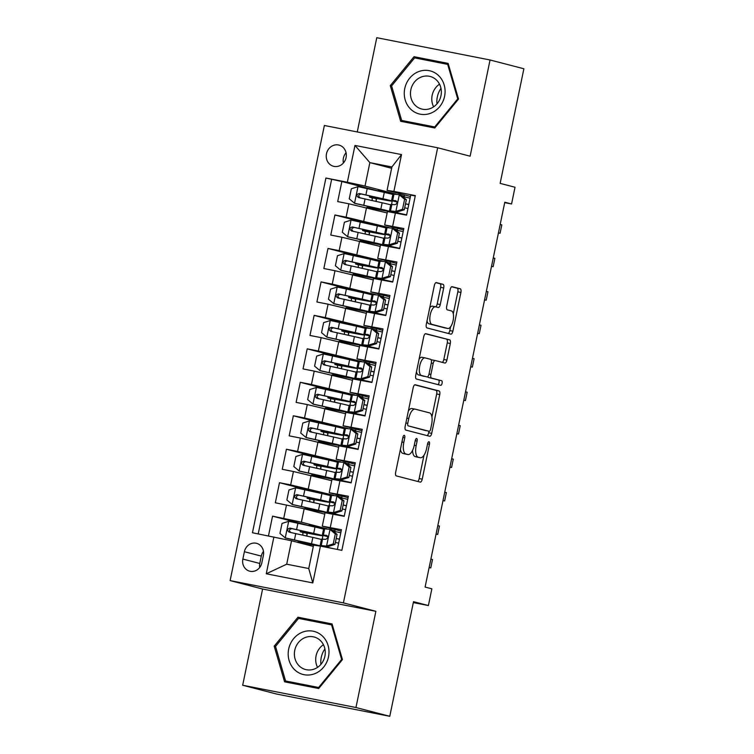 <?xml version="1.0" encoding="UTF-8"?>
<svg xmlns="http://www.w3.org/2000/svg" width="754" height="754" viewBox="0 0 754 754"><rect width="100%" height="100%" fill="white"/><g stroke="black" fill="none" stroke-linecap="round" stroke-linejoin="round"><path stroke-width="1.13" d="M404.295 435.312A2.347 0.961 101.1 0 0 404.276 435.312A2.347 0.961 101.1 0 0 402.89 437.377L395.661 472.277A3.355 1.367 101.1 0 0 396.312 475.906L420.223 482.108A3.355 1.367 101.1 0 0 420.251 482.117A3.355 1.367 101.1 0 0 422.231 479.167L429.45 444.266A2.347 0.961 101.1 0 0 428.998 441.731A2.347 0.961 101.1 0 0 428.979 441.721A2.347 0.961 101.1 0 0 427.593 443.786L426.66 448.3A10.735 4.383 101.1 0 1 420.336 457.735A10.735 4.383 101.1 0 1 420.232 457.706L418.244 457.197A10.735 4.383 101.1 0 1 416.17 445.576L417.103 441.062A2.347 0.961 101.1 0 0 416.651 438.517A2.347 0.961 101.1 0 0 416.623 438.517A2.347 0.961 101.1 0 0 415.247 440.581L414.304 445.096A10.735 4.383 101.1 0 1 407.989 454.53A10.735 4.383 101.1 0 1 407.886 454.502L405.888 453.983A10.735 4.383 101.1 0 1 403.814 442.372L404.757 437.857A2.347 0.961 101.1 0 0 404.295 435.312M326.482 153.759A10.942 9.981 -75.4 0 0 333.532 166.276A10.942 9.981 -75.4 0 0 346.077 157.614A10.942 9.981 -75.4 0 0 339.027 145.098A10.942 9.981 -75.4 0 0 326.482 153.759M346.067 152.76A10.942 9.981 -75.4 0 0 343.4 158.151A10.942 9.981 -75.4 0 0 343.409 162.996M443.701 287.962A3.355 1.367 101.1 0 0 443.05 284.333L436.349 282.599A3.355 1.367 101.1 0 0 436.312 282.59A3.355 1.367 101.1 0 0 434.332 285.54L426.312 324.295A3.355 1.367 101.1 0 0 426.962 327.924L450.864 334.135A3.355 1.367 101.1 0 0 450.892 334.135A3.355 1.367 101.1 0 0 452.871 331.195L460.901 292.429A3.355 1.367 101.1 0 0 460.251 288.801L452.146 286.699A3.355 1.367 101.1 0 0 452.117 286.69A3.355 1.367 101.1 0 0 450.138 289.64L446.707 306.228A3.355 1.367 101.1 0 0 447.358 309.856L451.373 310.902A8.973 3.666 101.1 0 1 453.126 320.497A8.973 3.666 101.1 0 1 447.819 328.49A8.973 3.666 101.1 0 1 447.735 328.471L431.995 324.39A8.973 3.666 101.1 0 1 430.242 314.786A8.973 3.666 101.1 0 1 435.548 306.793A8.973 3.666 101.1 0 1 435.633 306.812L438.253 307.491A3.355 1.367 101.1 0 0 438.291 307.5A3.355 1.367 101.1 0 0 440.261 304.55L443.701 287.962L440.638 287.368A3.355 1.367 101.1 0 0 439.987 283.73L435.869 282.665M355.954 707.516L375.878 611.306L262.599 589.025L242.675 685.235L355.954 707.516L389.78 716.3L413.512 601.683L428.395 605.547L431.863 588.817L425.096 587.064L504.794 202.223L511.561 203.976L515.02 187.246L500.138 183.382L523.879 68.765L490.053 59.981L376.774 37.7L357.255 131.95M375.878 611.306L343.409 602.88L437.659 147.765L470.128 156.191L490.053 59.981M415.19 384.747A3.355 1.367 101.1 0 0 415.162 384.747A3.355 1.367 101.1 0 0 413.183 387.688L405.152 426.453A3.355 1.367 101.1 0 0 405.803 430.082L429.705 436.283A3.355 1.367 101.1 0 0 429.742 436.293A3.355 1.367 101.1 0 0 431.712 433.343L439.742 394.587A3.355 1.367 101.1 0 0 439.092 390.958L415.124 384.738M415.737 375.369L423.757 336.614A3.355 1.367 101.1 0 1 425.737 333.664A3.355 1.367 101.1 0 1 425.765 333.673L449.676 339.875A3.355 1.367 101.1 0 1 450.317 343.513L446.886 360.101A3.355 1.367 101.1 0 1 444.907 363.042A3.355 1.367 101.1 0 1 444.879 363.042L435.181 360.516A3.355 1.367 101.1 0 0 435.152 360.516A3.355 1.367 101.1 0 0 433.173 363.456L430.892 374.465A3.355 1.367 101.1 0 0 431.542 378.093L441.637 380.713A2.347 0.961 101.1 0 1 442.098 383.23A2.347 0.961 101.1 0 1 440.704 385.322A2.347 0.961 101.1 0 1 440.685 385.313L416.378 379.008A3.355 1.367 101.1 0 1 415.737 375.369M389.78 716.3L276.501 694.019L242.675 685.235M378.235 190.96L341.854 181.516L337.698 201.601L348.876 203.797L346.105 217.18L389.121 227.576M371.307 224.428L334.927 214.984L330.77 235.06L341.948 237.256L339.168 250.648L382.193 261.044M364.38 257.887L327.999 248.443L323.843 268.528L335.012 270.724L332.241 284.107L375.266 294.503M357.443 291.355L321.063 281.911L316.906 301.986L328.084 304.192L325.313 317.575L368.329 327.971M350.516 324.823L314.135 315.379L309.979 335.455L321.157 337.651L318.386 351.034L361.402 361.439M343.588 358.282L307.208 348.838L303.051 368.923L314.22 371.119L311.449 384.502L354.474 394.898M336.652 391.75L300.281 382.306L296.115 402.382L307.293 404.578L304.522 417.97L347.537 428.366M329.724 425.209L293.344 415.765L289.187 435.85L300.365 438.046L297.594 451.429L340.61 461.825M322.797 458.677L286.416 449.233L282.26 469.308L293.438 471.514L290.658 484.897L333.683 495.293M315.869 492.145L279.489 482.701L275.333 502.777L304.164 508.79L324.776 514.143M337.358 549.449L341.439 529.713L322.288 526.151L341.157 531.108M322.288 526.151L325.068 512.758L344.22 516.33L348.376 496.245L329.225 492.682L348.084 497.649M329.225 492.682L331.996 479.299L351.147 482.862L355.304 462.786L336.152 459.214L355.011 464.181M336.152 459.214L338.923 445.831L358.075 449.393L362.231 429.318L343.079 425.756L361.948 430.713M343.079 425.756L345.85 412.363L365.002 415.935L369.168 395.85L350.016 392.287L368.876 397.254M350.016 392.287L352.787 378.904L371.939 382.466L376.095 362.391L356.944 358.829L375.803 363.786M356.944 358.829L359.715 345.436L378.866 349.008L383.023 328.923L363.871 325.36L382.73 330.327M363.871 325.36L366.642 311.977L385.794 315.54L389.95 295.464L370.798 291.892L389.667 296.859M370.798 291.892L373.579 278.509L392.73 282.071L396.887 261.996L377.735 258.433L396.595 263.391M377.735 258.433L380.506 245.05L399.658 248.613L403.814 228.537L384.663 224.965L403.522 229.932M394.38 228.943L397.32 229.706L394.417 228.971M397.584 228.387L397.32 229.706M348.876 203.797L387.151 212.958M387.452 262.411L390.383 263.174L387.49 262.439M390.657 261.855L390.383 263.174M341.948 237.256L380.223 246.426M380.525 295.87L383.456 296.633L380.553 295.898M383.729 295.323L383.456 296.633M335.012 270.724L373.287 279.894M373.598 329.338L376.529 330.101L373.626 329.366M376.802 328.782L376.529 330.101M328.084 304.192L366.359 313.353M366.661 362.806L369.592 363.56L366.698 362.834M369.865 362.25L369.592 363.56M321.157 337.651L359.432 346.821M359.733 396.265L362.665 397.028L359.771 396.293M362.938 395.709L362.665 397.028M314.22 371.119L352.495 380.28M352.806 429.733L355.737 430.496L352.834 429.761M356.011 429.177L355.737 430.496M307.293 404.578L345.568 413.748M345.869 463.192L348.81 463.955L345.907 463.22M349.074 462.645L348.81 463.955M300.365 438.046L338.64 447.207M338.942 496.66L341.873 497.423L338.98 496.688M342.146 496.104L341.873 497.423M293.438 471.514L331.703 480.675M261.845 562.804L263.372 555.444A10.594 9.67 -75.4 0 0 256.548 543.323A10.594 9.67 -75.4 0 0 244.39 551.711L242.863 559.072A10.594 9.67 -75.4 0 0 249.697 571.193A10.594 9.67 -75.4 0 0 261.845 562.804M343.409 602.88L230.121 580.599L324.371 125.484L437.659 147.765M341.854 181.516L325.916 178.029L252.458 532.748L291.553 540.778L313.325 546.433M325.916 178.029L347.349 182.242L354.974 145.428L401.514 154.579L393.89 191.393L415.322 195.606L341.864 550.335L320.431 546.113L312.806 582.927L266.266 573.775L273.891 536.961M308.933 525.604L272.552 516.16L301.393 522.173L326.755 528.761M332.014 530.128L334.946 530.882L332.043 530.156M335.219 529.572L334.946 530.882M415.247 195.955L410.742 195.069L406.585 215.144L387.433 211.582L384.663 224.965M279.489 482.701L290.658 484.897M286.416 449.233L297.594 451.429M293.344 415.765L304.522 417.97M300.281 382.306L311.449 384.502M307.208 348.838L318.386 351.034M314.135 315.379L325.313 317.575M321.063 281.911L332.241 284.107M327.999 248.443L339.168 250.648M334.927 214.984L346.105 217.18M331.6 179.499L258.217 533.879M272.552 516.16L268.471 535.896M391.628 168.283L369.856 162.628L365.011 186.059L396.048 194.117M401.317 195.484L404.248 196.238L401.345 195.512M404.521 194.928L404.248 196.238M291.553 540.778L286.699 564.199L308.744 568.535L313.589 545.114L320.431 546.113M262.599 589.025L230.121 580.599M504.709 202.628L511.561 203.976M413.324 602.587L428.395 605.547M410.459 196.464L387.056 190.394L391.901 166.964L369.856 162.628L354.974 145.428M396.896 230.206L397.009 229.65M389.959 263.674L390.082 263.108M383.032 297.133L383.145 296.576M376.105 330.601L376.218 330.035M369.177 364.069L369.29 363.503M362.24 397.528L362.363 396.972M355.313 430.996L355.426 430.43M348.386 464.455L348.499 463.899M341.449 497.923L341.571 497.357M334.522 531.391L334.635 530.825M403.824 196.747L403.937 196.181M324.418 528.554L309.027 525.152L308.923 525.67M305.068 544.284L305.229 543.483M306.774 536.047L307.378 533.116M322.269 538.921L322.91 535.83M326.52 528.714L324.493 528.186M333.447 495.255L315.964 491.683L315.851 492.211M329.196 505.463L329.837 502.362M311.996 510.826L312.165 510.024M313.702 502.588L314.314 499.648M340.374 461.787L322.891 458.225L322.778 458.743M318.923 477.357L319.093 476.556M320.629 469.12L321.242 466.179M336.124 471.995L336.774 468.894M347.311 428.319L329.818 424.756L329.715 425.284M325.86 443.889L326.02 443.098M327.566 435.652L328.169 432.721M343.061 438.536L343.701 435.435M354.239 394.86L336.746 391.288L336.642 391.816M332.787 410.43L332.957 409.629M334.493 402.193L335.096 399.252M349.988 405.068L350.629 401.967M361.166 361.392L343.683 357.83L343.57 358.348M339.715 376.962L339.884 376.161M341.421 368.725L342.033 365.794M356.915 371.599L357.556 368.508M368.093 327.933L350.61 324.361L350.506 324.889M346.651 343.504L346.812 342.702M348.357 335.266L348.961 332.326M363.852 338.141L364.493 335.04M375.03 294.465L357.537 290.903L357.434 291.421M353.579 310.035L353.739 309.234M355.285 301.798L355.888 298.857M370.779 304.673L371.42 301.572M381.958 260.997L364.474 257.434L364.361 257.962M360.506 276.567L360.676 275.776M362.212 268.33L362.825 265.399M377.707 271.214L378.348 268.113M388.885 227.538L371.402 223.966L371.288 224.494M367.434 243.108L367.603 242.307M369.14 234.871L369.752 231.93M384.644 237.746L385.285 234.645M393.89 191.393L387.056 190.394M365.011 186.059L347.349 182.242M395.822 194.07L378.329 190.508L378.225 191.035M374.37 209.64L374.531 208.839M376.076 201.403L376.68 198.472M391.571 204.287L392.212 201.186M286.699 564.199L266.266 573.775M308.744 568.535L312.806 582.927M401.514 154.579L391.901 166.964M263.476 551.372A10.594 9.67 -75.4 0 0 261.299 556.103L259.781 563.464A10.594 9.67 -75.4 0 0 259.668 567.526M342.439 659.58L332.071 623.935L297.953 617.224L274.202 646.159L284.578 681.814L318.688 688.525L342.439 659.58M414.031 56.701L390.289 85.636L400.657 121.281L434.775 127.992L458.517 99.057L448.149 63.411L414.031 56.701L419.714 58.171L419.215 58.774M332.175 624.312L303.636 618.704L303.136 619.307M289.913 682.106L290.149 682.907M275.559 646.517L274.202 646.159M303.636 618.704L297.953 617.224M448.253 63.788L419.714 58.171M405.991 121.582L406.227 122.384M391.637 85.984L390.289 85.636M400.421 449.299A10.735 4.383 101.1 0 0 402.825 453.38L405.888 453.983M405.03 453.946A10.735 4.383 101.1 0 1 404.926 453.927A10.735 4.383 101.1 0 1 404.823 453.899L402.825 453.38M412.589 450.336A10.735 4.383 101.1 0 0 415.181 456.594L418.244 457.197M417.386 457.15A10.735 4.383 101.1 0 1 417.273 457.131A10.735 4.383 101.1 0 1 417.169 457.113L415.181 456.594M417.631 481.438A3.355 1.367 101.1 0 0 419.167 478.564L424.002 455.228M431.919 416.953L436.679 393.984A3.355 1.367 101.1 0 0 436.038 390.355L414.719 384.823M427.122 435.614A3.355 1.367 101.1 0 0 428.658 432.749L428.96 431.26M407.763 423.324A2.347 0.961 101.1 0 0 408.216 425.859L429.196 431.307A2.347 0.961 101.1 0 0 429.224 431.316A2.347 0.961 101.1 0 0 430.609 429.252L431.59 424.493A10.735 4.383 101.1 0 0 429.516 412.872L415.171 409.149A10.735 4.383 101.1 0 0 415.068 409.13A10.735 4.383 101.1 0 0 408.753 418.555L407.763 423.324L405.878 422.947M426.18 430.713A2.347 0.961 101.1 0 1 426.161 430.713A2.347 0.961 101.1 0 0 426.161 430.713L408.216 425.859M414.964 409.111L412.118 408.545A10.735 4.383 101.1 0 0 412.004 408.527A10.735 4.383 101.1 0 0 408.348 411.034M425.294 333.739L449.676 339.875M442.287 362.363A3.355 1.367 101.1 0 0 443.823 359.498L447.263 342.91A3.355 1.367 101.1 0 0 446.613 339.281M435.115 360.506L432.117 359.922A3.355 1.367 101.1 0 0 432.089 359.912A3.355 1.367 101.1 0 0 431.326 360.214M427.82 376.623A3.355 1.367 101.1 0 0 428.479 377.49L441.637 380.713M438.027 384.625A2.347 0.961 101.1 0 0 439.101 382.193A2.347 0.961 101.1 0 0 438.574 380.11M425.124 357.905A8.973 3.666 101.1 0 0 425.039 357.886A8.973 3.666 101.1 0 0 419.724 365.878A8.973 3.666 101.1 0 0 421.486 375.483L427.028 376.925A3.355 1.367 101.1 0 0 427.056 376.925A3.355 1.367 101.1 0 0 429.035 373.984L431.316 362.976A3.355 1.367 101.1 0 0 430.666 359.347L425.124 357.905M424.945 357.877L422.061 357.302A8.973 3.666 101.1 0 0 421.976 357.283A8.973 3.666 101.1 0 0 419.101 359.102M416.472 371.807A8.973 3.666 101.1 0 0 418.423 374.879L421.486 375.483M424.031 376.331A3.355 1.367 101.1 0 1 424.002 376.331A3.355 1.367 101.1 0 0 424.002 376.331L418.423 374.879M435.671 306.821A3.355 1.367 101.1 0 0 437.207 303.956L440.638 287.368M435.454 306.774L432.57 306.209A8.973 3.666 101.1 0 0 432.485 306.19A8.973 3.666 101.1 0 0 429.714 307.868M427.018 320.884A8.973 3.666 101.1 0 0 428.932 323.786L431.995 324.39M444.851 327.905A8.973 3.666 101.1 0 1 444.756 327.886A8.973 3.666 101.1 0 1 444.672 327.867L428.932 323.786M453.286 313.796L457.838 291.826A3.355 1.367 101.1 0 0 457.188 288.198L451.674 286.765M448.272 333.457A3.355 1.367 101.1 0 0 449.808 330.591L450.59 326.812M302.674 535.123A2.055 0.839 101.1 0 0 302.816 534.595A2.055 0.839 101.1 0 0 302.42 532.381L300.158 531.74L306.294 532.786L306.473 531.909M288.678 521.334L285.248 537.894L279.951 533.455L282.034 523.417L288.848 521.278L314.993 527.046L313.673 533.408A26.154 0.584 -168.3 0 1 323.004 535.802A26.154 0.584 -168.3 0 1 308.113 533.257L306.397 533.163A2.055 0.839 -78.9 0 1 306.793 535.378A2.055 0.839 -78.9 0 1 306.614 536.009M285.248 537.894L311.525 543.775A26.154 0.584 11.7 0 1 320.855 546.169A26.154 0.584 11.7 0 1 320.818 546.198M285.38 538.007L308.754 543.285A21.706 0.481 11.7 0 1 316.501 545.274A21.706 0.481 11.7 0 1 304.145 543.163L298.019 542.117L305.125 544.011M314.475 545.246A26.154 0.584 11.7 0 1 305.964 543.625L302.363 543.012L305.172 543.775M314.993 527.046A26.154 0.584 11.7 0 1 323.551 529.129M313.673 533.408L289.998 528.13C287.133 528.95 286.859 530.288 289.159 532.145L312.844 537.423A26.154 0.584 11.7 0 1 321.402 539.506M291.11 532.654C288.594 530.741 288.876 529.402 291.939 528.639L310.902 532.908A21.706 0.481 11.7 0 1 318.65 534.897A21.706 0.481 11.7 0 1 306.294 532.786M333.221 543.936L334.983 544.397L328.169 546.537L326.407 546.084L333.221 543.936L335.304 533.898L329.875 529.346L323.654 528.752A26.154 0.584 -168.3 0 0 323.626 528.771L322.307 535.133A26.154 0.584 -168.3 0 0 327.67 536.603M329.875 529.346L331.637 529.808L337.066 534.36L335.304 533.898M333.136 531.07A21.706 0.481 -168.3 0 0 340.808 532.786M328.169 546.537L324.531 546.386A21.706 0.481 -168.3 0 0 324.512 546.405A21.706 0.481 -168.3 0 0 334.145 548.818M326.407 546.084L320.186 545.481A26.154 0.584 -168.3 0 0 320.158 545.5A26.154 0.584 -168.3 0 0 329.555 547.913M334.983 544.397L337.066 534.36M429.13 567.564L430.779 567.894L429.158 567.47M430.779 567.894L432.504 559.525L430.883 559.1M320.158 545.5L321.477 539.148A26.154 0.584 11.7 0 1 321.506 539.129L325.596 539.317C328.009 538.384 328.282 537.046 326.425 535.293L322.335 535.114A26.154 0.584 -168.3 0 0 322.307 535.133M336.199 538.535A26.154 0.584 -168.3 0 0 339.47 539.251M339.488 539.148A21.706 0.481 11.7 0 1 336.218 538.422M327.594 536.377A21.706 0.481 11.7 0 1 326.661 536.028A21.706 0.481 11.7 0 1 326.68 536.009L327.302 535.849M335.389 542.437A21.706 0.481 -168.3 0 0 338.659 543.163M320.884 664.406A21.366 19.5 104.6 0 1 321.251 657.431A21.366 19.5 104.6 0 1 324.908 648.902M288.688 649.024A22.215 20.273 -75.4 0 0 304.088 674.698A22.215 20.273 -75.4 0 0 328.49 656.857A22.215 20.273 -75.4 0 0 313.099 631.192A22.215 20.273 -75.4 0 0 288.688 649.024M294.757 650.297A16.824 15.353 -75.4 0 0 305.596 669.543A16.824 15.353 -75.4 0 0 324.889 656.225A16.824 15.353 -75.4 0 0 314.05 636.979A16.824 15.353 -75.4 0 0 294.757 650.297M323.428 644.689A16.824 15.353 -75.4 0 0 316.077 655.839A16.824 15.353 -75.4 0 0 317.547 667.375M319.178 687.931L285.587 680.985L275.54 646.442L298.546 618.403L331.6 624.906L341.647 659.448L318.64 687.488L285.587 680.985M342.391 659.637L341.647 659.448M332.41 625.113L331.6 624.906M319.385 687.676L318.64 687.488M410.817 109.292A22.215 20.273 -75.4 0 0 439.657 106.682A22.215 20.273 -75.4 0 0 438.526 75.532A22.215 20.273 -75.4 0 0 409.686 78.152A22.215 20.273 -75.4 0 0 410.817 109.292M415.416 105.513A16.824 15.353 -75.4 0 0 421.674 109.019A16.824 15.353 -75.4 0 0 439.375 100.273A16.824 15.353 -75.4 0 0 436.396 79.952A16.824 15.353 -75.4 0 0 430.129 76.456A16.824 15.353 -75.4 0 0 412.438 85.202A16.824 15.353 -75.4 0 0 415.416 105.513M435.256 127.398L401.665 120.451L391.618 85.909L414.625 57.879L447.678 64.373L457.725 98.915L434.719 126.955L401.665 120.451M448.489 64.59L447.678 64.373M458.47 99.113L457.725 98.915M435.463 127.153L434.719 126.955M436.962 103.882A21.366 19.5 104.6 0 1 440.986 88.378M439.507 84.165A16.824 15.353 -75.4 0 0 433.625 106.842M309.602 501.655A2.055 0.839 101.1 0 0 309.743 501.127A2.055 0.839 101.1 0 0 309.347 498.912L307.095 498.271L313.221 499.318L313.4 498.441M295.606 487.866L292.175 504.435L286.878 499.996L288.961 489.959L295.775 487.81L321.92 493.578L320.601 499.94A26.154 0.584 -168.3 0 1 329.932 502.334A26.154 0.584 -168.3 0 1 315.04 499.789L313.325 499.695A2.055 0.839 -78.9 0 1 313.721 501.919A2.055 0.839 -78.9 0 1 313.551 502.55M292.175 504.435L318.452 510.317A26.154 0.584 11.7 0 1 327.783 512.711A26.154 0.584 11.7 0 1 312.891 510.166L309.3 509.553L312.099 510.307M292.316 504.549L315.69 509.817A21.706 0.481 11.7 0 1 323.428 511.806A21.706 0.481 11.7 0 1 311.072 509.695L304.946 508.648L312.052 510.543M321.92 493.578A26.154 0.584 11.7 0 1 330.478 495.67M320.601 499.94L296.925 494.671C294.069 495.482 293.787 496.82 296.096 498.686L319.771 503.955A26.154 0.584 11.7 0 1 328.329 506.038M298.037 499.186C295.521 497.272 295.804 495.934 298.867 495.171L317.839 499.45A21.706 0.481 11.7 0 1 325.577 501.429A21.706 0.481 11.7 0 1 313.221 499.318M316.539 468.196A2.055 0.839 101.1 0 0 316.671 467.668A2.055 0.839 101.1 0 0 316.275 465.444L314.022 464.813L320.148 465.859L320.337 464.982M302.533 454.398L299.102 470.967L293.815 466.528L295.888 456.49L302.703 454.351L328.848 460.119L327.538 466.472A26.154 0.584 -168.3 0 1 336.859 468.865A26.154 0.584 -168.3 0 1 321.977 466.33L320.262 466.236A2.055 0.839 -78.9 0 1 320.657 468.451A2.055 0.839 -78.9 0 1 320.478 469.082M299.102 470.967L325.389 476.848A26.154 0.584 11.7 0 1 334.71 479.242A26.154 0.584 11.7 0 1 319.828 476.698L316.228 476.085L319.036 476.848M299.244 471.08L322.618 476.358A21.706 0.481 11.7 0 1 330.365 478.347A21.706 0.481 11.7 0 1 318.009 476.236L311.873 475.18L318.98 477.084M328.848 460.119A26.154 0.584 11.7 0 1 337.406 462.202M327.538 466.472L303.853 461.203C300.997 462.013 300.723 463.352 303.023 465.218L326.699 470.496A26.154 0.584 11.7 0 1 335.257 472.579M304.965 465.727C302.458 463.814 302.731 462.475 305.804 461.712L324.767 465.981A21.706 0.481 11.7 0 1 332.514 467.97A21.706 0.481 11.7 0 1 320.148 465.859M323.466 434.728A2.055 0.839 101.1 0 0 323.607 434.2A2.055 0.839 101.1 0 0 323.212 431.985L320.95 431.345L327.085 432.391L327.264 431.514M309.47 420.939L306.039 437.499L300.742 433.069L302.816 423.022L309.64 420.883L335.784 426.651L334.465 433.013A26.154 0.584 -168.3 0 1 343.796 435.407A26.154 0.584 -168.3 0 1 328.904 432.862L327.189 432.768A2.055 0.839 -78.9 0 1 327.585 434.983A2.055 0.839 -78.9 0 1 327.406 435.623M306.039 437.499L332.316 443.39A26.154 0.584 11.7 0 1 341.647 445.784A26.154 0.584 11.7 0 1 326.755 443.239L323.155 442.617L325.964 443.38M306.171 437.612L329.545 442.89A21.706 0.481 11.7 0 1 337.292 444.879A21.706 0.481 11.7 0 1 324.936 442.768L318.801 441.721L325.916 443.616M335.784 426.651A26.154 0.584 11.7 0 1 344.342 428.743M334.465 433.013L310.78 427.735C307.924 428.555 307.651 429.893 309.951 431.75L333.636 437.028A26.154 0.584 11.7 0 1 342.193 439.111M311.902 432.259C309.385 430.346 309.658 429.007 312.731 428.244L331.694 432.513A21.706 0.481 11.7 0 1 339.441 434.502A21.706 0.481 11.7 0 1 327.085 432.391M330.393 401.26A2.055 0.839 101.1 0 0 330.535 400.742A2.055 0.839 101.1 0 0 330.139 398.517L327.886 397.886L334.013 398.932L334.192 398.046M316.397 387.471L312.967 404.04L307.67 399.601L309.753 389.564L316.567 387.424L342.712 393.192L341.392 399.545A26.154 0.584 -168.3 0 1 350.723 401.939A26.154 0.584 -168.3 0 1 335.832 399.394L334.116 399.3A2.055 0.839 -78.9 0 1 334.512 401.524A2.055 0.839 -78.9 0 1 334.342 402.155M312.967 404.04L339.243 409.922A26.154 0.584 11.7 0 1 348.574 412.315A26.154 0.584 11.7 0 1 333.683 409.771L330.082 409.158L332.891 409.912M313.099 404.153L336.482 409.431A21.706 0.481 11.7 0 1 344.22 411.411A21.706 0.481 11.7 0 1 331.864 409.299L325.737 408.253L332.844 410.157M342.712 393.192A26.154 0.584 11.7 0 1 351.27 395.275M341.392 399.545L317.717 394.276C314.861 395.087 314.578 396.425 316.878 398.291L340.563 403.56A26.154 0.584 11.7 0 1 349.121 405.652M318.829 398.791C316.312 396.877 316.595 395.539 319.658 394.776L338.631 399.054A21.706 0.481 11.7 0 1 346.369 401.043A21.706 0.481 11.7 0 1 334.013 398.932M340.158 510.477L341.911 510.929L335.266 513.022L333.334 512.616L340.158 510.477L342.231 500.43L336.802 495.887L330.582 495.284A26.154 0.584 -168.3 0 0 330.554 495.303L329.234 501.664A26.154 0.584 -168.3 0 0 334.597 503.144M336.802 495.887L338.565 496.339L343.994 500.892L342.231 500.43M340.063 497.602A21.706 0.481 -168.3 0 0 347.735 499.318M335.096 513.069L331.468 512.927A21.706 0.481 -168.3 0 0 331.44 512.937A21.706 0.481 -168.3 0 0 344.276 516.056M333.334 512.616L327.123 512.023A26.154 0.584 -168.3 0 0 327.085 512.041A26.154 0.584 -168.3 0 0 344.248 516.16M341.911 510.929L343.994 500.892M436.066 534.105L437.706 534.426L436.085 534.002M437.706 534.426L439.441 526.056L437.82 525.642M327.085 512.041L328.405 505.68A26.154 0.584 11.7 0 1 328.433 505.661L332.523 505.849C334.936 504.916 335.219 503.578 333.353 501.834L329.272 501.646A26.154 0.584 -168.3 0 0 329.234 501.664M343.127 505.076A26.154 0.584 -168.3 0 0 346.397 505.783M346.425 505.68A21.706 0.481 11.7 0 1 343.145 504.963M334.531 502.909A21.706 0.481 11.7 0 1 333.588 502.569A21.706 0.481 11.7 0 1 333.617 502.55L334.229 502.39M342.316 508.978A21.706 0.481 -168.3 0 0 345.586 509.695M347.085 477.009L348.848 477.461L342.024 479.61L340.271 479.148L347.085 477.009L349.159 466.971L343.73 462.419L337.519 461.825A26.154 0.584 -168.3 0 0 337.481 461.844L336.161 468.196A26.154 0.584 -168.3 0 0 341.534 469.676M343.73 462.419L345.492 462.871L350.921 467.423L349.159 466.971M347 464.134A21.706 0.481 -168.3 0 0 354.672 465.859M342.024 479.61L338.395 479.459A21.706 0.481 -168.3 0 0 338.367 479.478A21.706 0.481 -168.3 0 0 351.204 482.588M340.271 479.148L334.05 478.554A26.154 0.584 -168.3 0 0 334.022 478.573A26.154 0.584 -168.3 0 0 351.185 482.692M348.848 477.461L350.921 467.423M442.994 500.637L444.634 500.958L443.013 500.543M444.634 500.958L446.368 492.598L444.747 492.174M334.022 478.573L335.332 472.221A26.154 0.584 11.7 0 1 335.37 472.192L339.46 472.381C341.873 471.457 342.146 470.119 340.29 468.366L336.199 468.177A26.154 0.584 -168.3 0 0 336.161 468.196M350.054 471.608A26.154 0.584 -168.3 0 0 353.334 472.315M353.353 472.211A21.706 0.481 11.7 0 1 350.082 471.495M341.458 469.44A21.706 0.481 11.7 0 1 340.516 469.101A21.706 0.481 11.7 0 1 340.544 469.082L341.166 468.922M349.243 475.51A21.706 0.481 -168.3 0 0 352.523 476.226M354.012 443.541L355.775 444.002L348.961 446.142L347.198 445.689L354.012 443.541L356.095 433.503L350.667 428.951L344.446 428.357A26.154 0.584 -168.3 0 0 344.408 428.376L343.098 434.738A26.154 0.584 -168.3 0 0 343.098 434.738A26.154 0.584 -168.3 0 0 348.461 436.217M350.667 428.951L352.561 429.526L357.848 433.965L356.095 433.503M353.928 430.675A21.706 0.481 -168.3 0 0 361.6 432.391M348.961 446.142L345.323 445.991A21.706 0.481 -168.3 0 0 345.304 446.01A21.706 0.481 -168.3 0 0 358.131 449.12M347.198 445.689L340.978 445.086A26.154 0.584 -168.3 0 0 340.949 445.114A26.154 0.584 -168.3 0 0 358.112 449.224M355.775 444.002L357.848 433.965M449.921 467.178L451.561 467.499L449.95 467.075M451.561 467.499L453.295 459.129L451.674 458.715M356.991 438.14A26.154 0.584 -168.3 0 0 360.261 438.856M340.949 445.114L342.269 438.753A26.154 0.584 11.7 0 1 342.297 438.734L346.388 438.922C348.8 437.989 349.074 436.651 347.217 434.907L343.127 434.719L344.446 428.357M360.28 438.753A21.706 0.481 11.7 0 1 357.01 438.036M348.386 435.982A21.706 0.481 11.7 0 1 347.443 435.633A21.706 0.481 11.7 0 1 347.471 435.623L348.094 435.463M356.18 442.051A21.706 0.481 -168.3 0 0 359.451 442.768M360.94 410.082L362.702 410.534L355.888 412.683L354.126 412.221L360.94 410.082L363.023 400.044L357.594 395.492L351.373 394.898A26.154 0.584 -168.3 0 0 351.345 394.917L350.026 401.269A26.154 0.584 -168.3 0 0 350.026 401.269A26.154 0.584 -168.3 0 0 355.388 402.749M357.594 395.492L359.356 395.944L364.785 400.497L363.023 400.044M360.855 397.207A21.706 0.481 -168.3 0 0 368.527 398.932M355.888 412.683L352.259 412.532A21.706 0.481 -168.3 0 0 352.231 412.551A21.706 0.481 -168.3 0 0 365.059 415.661M354.126 412.221L347.905 411.627A26.154 0.584 -168.3 0 0 347.877 411.646A26.154 0.584 -168.3 0 0 365.04 415.765M362.702 410.534L364.785 400.497M456.858 433.71L458.498 434.031L456.877 433.616M458.498 434.031L460.223 425.671L458.611 425.247M363.918 404.681A26.154 0.584 -168.3 0 0 367.189 405.388M347.877 411.646L349.196 405.284A26.154 0.584 11.7 0 1 349.225 405.266L353.315 405.454C355.728 404.521 356.011 403.183 354.144 401.439L350.054 401.251L351.373 394.898M367.207 405.284A21.706 0.481 11.7 0 1 363.937 404.568M355.313 402.513A21.706 0.481 11.7 0 1 354.38 402.174A21.706 0.481 11.7 0 1 354.408 402.155L355.021 401.995M363.108 408.583A21.706 0.481 -168.3 0 0 366.378 409.299M337.33 367.801A2.055 0.839 101.1 0 0 337.462 367.273A2.055 0.839 101.1 0 0 337.066 365.059L334.814 364.418L340.94 365.464L341.128 364.587M323.325 354.012L319.894 370.572L314.597 366.133L316.68 356.095L323.494 353.956L349.639 359.724L348.32 366.086A26.154 0.584 -168.3 0 1 357.65 368.48A26.154 0.584 -168.3 0 1 342.768 365.935L341.053 365.841A2.055 0.839 -78.9 0 1 341.449 368.056A2.055 0.839 -78.9 0 1 341.27 368.687M319.894 370.572L346.171 376.453A26.154 0.584 11.7 0 1 355.502 378.847A26.154 0.584 11.7 0 1 340.619 376.303L337.019 375.69L339.828 376.453M320.035 370.685L343.409 375.963A21.706 0.481 11.7 0 1 351.157 377.952A21.706 0.481 11.7 0 1 338.791 375.841L332.665 374.795L339.771 376.689M349.639 359.724A26.154 0.584 11.7 0 1 358.197 361.807M348.32 366.086L324.644 360.808C321.788 361.628 321.506 362.966 323.815 364.823L347.49 370.101A26.154 0.584 11.7 0 1 356.048 372.184M325.756 365.332C323.249 363.419 323.523 362.08 326.595 361.317L345.558 365.586A21.706 0.481 11.7 0 1 353.296 367.575A21.706 0.481 11.7 0 1 340.94 365.464M367.877 376.614L369.63 377.075L362.815 379.215L361.062 378.762L367.877 376.614L369.95 366.576L364.521 362.024L358.301 361.43A26.154 0.584 -168.3 0 0 358.273 361.449L356.953 367.811A26.154 0.584 -168.3 0 0 356.953 367.811A26.154 0.584 -168.3 0 0 362.325 369.29M364.521 362.024L366.284 362.486L371.713 367.038L369.95 366.576M367.792 363.748A21.706 0.481 -168.3 0 0 375.454 365.464M362.815 379.215L359.187 379.064A21.706 0.481 -168.3 0 0 359.158 379.083A21.706 0.481 -168.3 0 0 371.995 382.193M361.062 378.762L354.842 378.159A26.154 0.584 -168.3 0 0 354.804 378.178A26.154 0.584 -168.3 0 0 371.967 382.297M369.63 377.075L371.713 367.038M463.785 400.242L465.425 400.572L463.804 400.148M465.425 400.572L467.16 392.203L465.538 391.778M370.845 371.213A26.154 0.584 -168.3 0 0 374.116 371.929M354.804 378.178L356.124 371.826A26.154 0.584 11.7 0 1 356.152 371.807L360.242 371.995C362.665 371.062 362.938 369.724 361.081 367.98L356.991 367.792L358.301 361.43M374.144 371.826A21.706 0.481 11.7 0 1 370.874 371.1M362.25 369.055A21.706 0.481 11.7 0 1 361.307 368.706A21.706 0.481 11.7 0 1 361.336 368.697L361.958 368.527M370.035 375.115A21.706 0.481 -168.3 0 0 373.305 375.841M344.258 334.333A2.055 0.839 101.1 0 0 344.399 333.805A2.055 0.839 101.1 0 0 344.003 331.59L341.741 330.949L347.877 331.996L348.056 331.119M330.261 320.544L326.831 337.113L321.534 332.674L323.607 322.637L330.431 320.488L356.567 326.256L355.257 332.618A26.154 0.584 -168.3 0 1 364.578 335.012A26.154 0.584 -168.3 0 1 349.696 332.467L347.98 332.373A2.055 0.839 -78.9 0 1 348.376 334.597A2.055 0.839 -78.9 0 1 348.197 335.228M326.831 337.113L353.108 342.995A26.154 0.584 11.7 0 1 362.438 345.389A26.154 0.584 11.7 0 1 347.547 342.844L343.947 342.231L346.755 342.985M326.963 337.226L350.337 342.495A21.706 0.481 11.7 0 1 358.084 344.484A21.706 0.481 11.7 0 1 345.728 342.373L339.592 341.326L346.708 343.221M356.567 326.256A26.154 0.584 11.7 0 1 365.124 328.348M355.257 332.618L331.572 327.349C328.716 328.16 328.442 329.498 330.742 331.364L354.418 336.633A26.154 0.584 11.7 0 1 362.976 338.725M332.693 331.864C330.177 329.95 330.45 328.612 333.522 327.849L352.486 332.128A21.706 0.481 11.7 0 1 360.233 334.107A21.706 0.481 11.7 0 1 347.877 331.996M374.804 343.155L376.566 343.607L369.922 345.7L367.99 345.294L374.804 343.155L376.887 333.108L371.458 328.565L365.238 327.962A26.154 0.584 -168.3 0 0 365.2 327.981L363.89 334.342A26.154 0.584 -168.3 0 0 369.253 335.822M371.458 328.565L373.353 329.13L378.64 333.57L376.887 333.108M374.719 330.28A21.706 0.481 -168.3 0 0 382.391 331.996M369.752 345.747L366.114 345.605A21.706 0.481 -168.3 0 0 366.086 345.615A21.706 0.481 -168.3 0 0 378.923 348.734M367.99 345.294L361.769 344.701A26.154 0.584 -168.3 0 0 361.741 344.719A26.154 0.584 -168.3 0 0 378.904 348.838M376.566 343.607L378.64 333.57M470.713 366.783L472.353 367.104L470.732 366.68M472.353 367.104L474.087 358.734L472.466 358.32M361.741 344.719L363.051 338.358A26.154 0.584 11.7 0 1 363.089 338.339L367.179 338.527C369.592 337.594 369.865 336.256 368.009 334.512L363.918 334.324A26.154 0.584 -168.3 0 0 363.89 334.342M377.773 337.754A26.154 0.584 -168.3 0 0 381.053 338.461M381.072 338.358A21.706 0.481 11.7 0 1 377.801 337.641M369.177 335.587A21.706 0.481 11.7 0 1 368.235 335.247A21.706 0.481 11.7 0 1 368.263 335.228L368.885 335.068M376.972 341.656A21.706 0.481 -168.3 0 0 380.242 342.373M351.185 300.874A2.055 0.839 101.1 0 0 351.326 300.346A2.055 0.839 101.1 0 0 350.93 298.122L348.678 297.491L354.804 298.537L354.983 297.66M337.189 287.076L333.758 303.645L328.461 299.206L330.544 289.168L337.358 287.029L363.503 292.797L362.184 299.159A26.154 0.584 -168.3 0 1 371.515 301.543A26.154 0.584 -168.3 0 1 356.623 299.008L354.908 298.914A2.055 0.839 -78.9 0 1 355.304 301.129A2.055 0.839 -78.9 0 1 355.125 301.76M333.758 303.645L360.035 309.526A26.154 0.584 11.7 0 1 369.366 311.92A26.154 0.584 11.7 0 1 354.474 309.376L350.874 308.763L353.683 309.526M333.89 303.758L357.273 309.036A21.706 0.481 11.7 0 1 365.011 311.025A21.706 0.481 11.7 0 1 352.655 308.914L346.529 307.858L353.635 309.762M363.503 292.797A26.154 0.584 11.7 0 1 372.061 294.88M362.184 299.159L338.508 293.881C335.643 294.691 335.37 296.03 337.669 297.896L361.354 303.174A26.154 0.584 11.7 0 1 369.912 305.257M339.62 298.405C337.104 296.492 337.387 295.153 340.45 294.39L359.413 298.659A21.706 0.481 11.7 0 1 367.16 300.648A21.706 0.481 11.7 0 1 354.804 298.537M381.731 309.687L383.494 310.148L376.68 312.288L374.917 311.826L381.731 309.687L383.814 299.649L378.385 295.097L372.165 294.503A26.154 0.584 -168.3 0 0 372.137 294.522L370.817 300.874A26.154 0.584 -168.3 0 0 376.18 302.354M378.385 295.097L380.148 295.559L385.577 300.101L383.814 299.649M381.647 296.812A21.706 0.481 -168.3 0 0 389.318 298.537M376.68 312.288L373.041 312.137A21.706 0.481 -168.3 0 0 373.023 312.156A21.706 0.481 -168.3 0 0 385.85 315.266M374.917 311.826L368.697 311.232A26.154 0.584 -168.3 0 0 368.668 311.251A26.154 0.584 -168.3 0 0 385.831 315.37M383.494 310.148L385.577 300.101M477.65 333.315L479.29 333.636L477.668 333.221M479.29 333.636L481.014 325.276L479.403 324.851M368.668 311.251L369.988 304.899A26.154 0.584 11.7 0 1 370.016 304.87L374.107 305.059C376.519 304.135 376.802 302.797 374.936 301.044L370.845 300.855A26.154 0.584 -168.3 0 0 370.817 300.874M384.71 304.286A26.154 0.584 -168.3 0 0 387.98 304.993M387.999 304.889A21.706 0.481 11.7 0 1 384.728 304.173M376.105 302.118A21.706 0.481 11.7 0 1 375.172 301.779A21.706 0.481 11.7 0 1 375.19 301.76L375.812 301.6M383.899 308.188A21.706 0.481 -168.3 0 0 387.17 308.904M358.112 267.406A2.055 0.839 101.1 0 0 358.254 266.878A2.055 0.839 101.1 0 0 357.858 264.663L355.605 264.023L361.732 265.069L361.92 264.192M344.116 253.617L340.685 270.177L335.389 265.747L337.472 255.7L344.286 253.561L370.431 259.329L369.111 265.691A26.154 0.584 -168.3 0 1 378.442 268.085A26.154 0.584 -168.3 0 1 363.551 265.54L361.835 265.446A2.055 0.839 -78.9 0 1 362.231 267.661A2.055 0.839 -78.9 0 1 362.061 268.301M340.685 270.177L366.962 276.068A26.154 0.584 11.7 0 1 376.293 278.462A26.154 0.584 11.7 0 1 361.411 275.917L357.811 275.295L360.61 276.058M340.827 270.3L364.201 275.568A21.706 0.481 11.7 0 1 371.939 277.557A21.706 0.481 11.7 0 1 359.583 275.446L353.456 274.399L360.563 276.294M370.431 259.329A26.154 0.584 11.7 0 1 378.989 261.421M369.111 265.691L345.436 260.413C342.58 261.233 342.297 262.571 344.606 264.428L368.282 269.706A26.154 0.584 11.7 0 1 376.84 271.789M346.548 264.937C344.041 263.023 344.314 261.685 347.377 260.922L366.35 265.191A21.706 0.481 11.7 0 1 374.088 267.18A21.706 0.481 11.7 0 1 361.732 265.069M388.668 276.218L390.421 276.68L383.607 278.82L381.854 278.367L388.668 276.218L390.742 266.181L385.313 261.629L379.092 261.035A26.154 0.584 -168.3 0 0 379.064 261.054L377.745 267.416A26.154 0.584 -168.3 0 0 383.107 268.895M385.313 261.629L387.075 262.09L392.504 266.643L390.742 266.181M388.583 263.353A21.706 0.481 -168.3 0 0 396.246 265.069M383.607 278.82L379.978 278.669A21.706 0.481 -168.3 0 0 379.95 278.688A21.706 0.481 -168.3 0 0 392.787 281.798M381.854 278.367L375.633 277.764A26.154 0.584 -168.3 0 0 375.596 277.792A26.154 0.584 -168.3 0 0 392.759 281.902M390.421 276.68L392.504 266.643M484.577 299.856L486.217 300.177L484.596 299.753M486.217 300.177L487.951 291.807L486.33 291.393M375.596 277.792L376.915 271.431A26.154 0.584 11.7 0 1 376.943 271.412L381.034 271.6C383.447 270.667 383.729 269.329 381.873 267.585L377.782 267.397A26.154 0.584 -168.3 0 0 377.745 267.416M391.637 270.818A26.154 0.584 -168.3 0 0 394.908 271.534M394.936 271.431A21.706 0.481 11.7 0 1 391.656 270.714M383.041 268.66A21.706 0.481 11.7 0 1 382.099 268.32A21.706 0.481 11.7 0 1 382.127 268.301L382.74 268.141M390.826 274.729A21.706 0.481 -168.3 0 0 394.097 275.446M365.049 233.938A2.055 0.839 101.1 0 0 365.181 233.42A2.055 0.839 101.1 0 0 364.785 231.195L362.533 230.564L368.668 231.61L368.847 230.733M351.044 220.149L347.613 236.718L342.325 232.279L344.399 222.242L351.223 220.102L377.358 225.87L376.048 232.223A26.154 0.584 -168.3 0 1 385.369 234.617A26.154 0.584 -168.3 0 1 370.487 232.072L368.772 231.978A2.055 0.839 -78.9 0 1 369.168 234.202A2.055 0.839 -78.9 0 1 368.989 234.833M347.613 236.718L373.899 242.599A26.154 0.584 11.7 0 1 383.221 244.993A26.154 0.584 11.7 0 1 368.338 242.449L364.738 241.836L367.547 242.59M347.754 236.831L371.128 242.109A21.706 0.481 11.7 0 1 378.876 244.089A21.706 0.481 11.7 0 1 366.519 241.977L360.384 240.931L367.49 242.835M377.358 225.87A26.154 0.584 11.7 0 1 385.916 227.953M376.048 232.223L352.363 226.954C349.507 227.765 349.234 229.103 351.534 230.969L375.209 236.238A26.154 0.584 11.7 0 1 383.767 238.33M353.475 231.469C350.968 229.555 351.241 228.217 354.314 227.454L373.277 231.732A21.706 0.481 11.7 0 1 381.024 233.721A21.706 0.481 11.7 0 1 368.668 231.61M395.596 242.76L397.358 243.212L390.534 245.361L388.781 244.899L395.596 242.76L397.678 232.722L392.24 228.17L386.029 227.576A26.154 0.584 -168.3 0 0 385.991 227.595L384.681 233.947A26.154 0.584 -168.3 0 0 390.044 235.427M392.24 228.17L394.003 228.622L399.432 233.174L397.678 232.722M395.511 229.885A21.706 0.481 -168.3 0 0 403.183 231.61M390.534 245.361L386.906 245.21A21.706 0.481 -168.3 0 0 386.877 245.229A21.706 0.481 -168.3 0 0 399.714 248.339M388.781 244.899L382.561 244.305A26.154 0.584 -168.3 0 0 382.532 244.324A26.154 0.584 -168.3 0 0 399.695 248.443M397.358 243.212L399.432 233.174M491.504 266.388L493.144 266.709L491.523 266.294M493.144 266.709L494.878 258.349L493.257 257.925M382.532 244.324L383.843 237.962A26.154 0.584 11.7 0 1 383.88 237.944L387.971 238.132C390.383 237.199 390.657 235.861 388.8 234.117L384.71 233.928A26.154 0.584 -168.3 0 0 384.681 233.947M398.564 237.359A26.154 0.584 -168.3 0 0 401.844 238.066M401.863 237.962A21.706 0.481 11.7 0 1 398.593 237.246M389.969 235.191A21.706 0.481 11.7 0 1 389.026 234.852A21.706 0.481 11.7 0 1 389.055 234.833L389.677 234.673M397.763 241.261A21.706 0.481 -168.3 0 0 401.034 241.977M371.976 200.479A2.055 0.839 101.1 0 0 372.118 199.951A2.055 0.839 101.1 0 0 371.722 197.737L369.46 197.096L375.596 198.142L375.775 197.265M357.98 186.69L354.55 203.25L349.253 198.811L351.336 188.773L358.15 186.634L384.295 192.402L382.975 198.764A26.154 0.584 -168.3 0 1 392.306 201.158A26.154 0.584 -168.3 0 1 377.415 198.613L375.699 198.519A2.055 0.839 -78.9 0 1 376.095 200.734A2.055 0.839 -78.9 0 1 375.916 201.365M354.55 203.25L380.827 209.131A26.154 0.584 11.7 0 1 390.157 211.525A26.154 0.584 11.7 0 1 375.266 208.99L371.665 208.368L374.474 209.131M354.682 203.363L378.056 208.641A21.706 0.481 11.7 0 1 385.803 210.63A21.706 0.481 11.7 0 1 373.447 208.519L367.311 207.473L374.427 209.367M384.295 192.402A26.154 0.584 11.7 0 1 392.853 194.485M382.975 198.764L359.29 193.486C356.435 194.306 356.161 195.644 358.461 197.501L382.146 202.779A26.154 0.584 11.7 0 1 390.704 204.862M360.412 198.01C357.896 196.097 358.178 194.758 361.241 193.995L380.204 198.264A21.706 0.481 11.7 0 1 387.952 200.253A21.706 0.481 11.7 0 1 375.596 198.142M402.523 209.292L404.285 209.753L397.471 211.893L395.709 211.44L402.523 209.292L404.606 199.254L399.177 194.702L392.957 194.108A26.154 0.584 -168.3 0 0 392.928 194.127L391.609 200.489A26.154 0.584 -168.3 0 0 396.972 201.968M399.177 194.702L401.071 195.277L406.359 199.716L404.606 199.254M402.438 196.426A21.706 0.481 -168.3 0 0 410.11 198.142M397.471 211.893L393.833 211.742A21.706 0.481 -168.3 0 0 393.814 211.761A21.706 0.481 -168.3 0 0 406.642 214.871M395.709 211.44L389.488 210.837A26.154 0.584 -168.3 0 0 389.46 210.856A26.154 0.584 -168.3 0 0 406.623 214.975M404.285 209.753L406.359 199.716M498.432 232.92L500.072 233.25L498.46 232.826M500.072 233.25L501.806 224.88L500.185 224.456M389.46 210.856L390.779 204.504A26.154 0.584 11.7 0 1 390.808 204.485L394.898 204.673C397.311 203.74 397.584 202.402 395.727 200.658L391.637 200.47A26.154 0.584 -168.3 0 0 391.609 200.489M405.501 203.891A26.154 0.584 -168.3 0 0 408.772 204.607M408.791 204.504A21.706 0.481 11.7 0 1 405.52 203.778M396.896 201.733A21.706 0.481 11.7 0 1 395.963 201.384A21.706 0.481 11.7 0 1 395.982 201.375L396.604 201.205M404.691 207.793A21.706 0.481 -168.3 0 0 407.961 208.519M366.529 207.604L363.758 220.997M359.601 241.073L356.831 254.456M352.674 274.541L349.903 287.924M345.747 308L342.966 321.383M338.81 341.468L336.039 354.851M331.883 374.927L329.112 388.319M324.955 408.395L322.184 421.778M318.018 441.863L315.247 455.246M311.091 475.322L308.32 488.705M304.164 508.79L301.393 522.173M333.042 514.124L330.271 527.517M395.416 212.948L392.636 226.332M388.48 246.417L385.709 259.8M381.552 279.875L378.781 293.259M374.625 313.344L371.854 326.727M367.688 346.802L364.917 360.195M360.761 380.27L357.99 393.654M353.833 413.739L351.062 427.122M346.897 447.197L344.126 460.581M339.969 480.666L337.198 494.049M286.501 504.973L283.73 518.356M259.781 563.464L242.863 559.072M261.299 556.103L244.39 551.711M401.939 442.004L403.814 442.372M404.823 453.899L407.886 454.502M415.218 440.694L417.103 441.062M414.285 445.209L416.17 445.576M417.169 457.113L420.232 457.706M427.575 443.899L429.45 444.266M419.167 478.564L422.231 479.167M402.872 437.49L404.757 437.857M436.038 390.355L439.092 390.958M436.679 393.984L439.742 394.587M428.658 432.749L431.712 433.343M406.868 418.187L408.753 418.555M447.263 342.91L450.317 343.513M443.823 359.498L446.886 360.101M431.288 363.089L433.173 363.456M429.007 374.097L430.892 374.465M428.479 377.49L431.542 378.093M437.207 303.956L440.261 304.55M444.672 327.867L447.735 328.471M457.188 288.198L460.251 288.801M457.838 291.826L460.901 292.429M449.808 330.591L452.871 331.195M439.987 283.73L443.05 284.333M304.145 543.163L304.324 542.286M312.844 537.423L311.525 543.775M295.766 533.559L294.456 539.921M297.915 523.182L296.605 529.544M291.939 528.639L289.998 528.13M306.397 533.163L302.42 532.381M326.576 546.028L330.007 529.459M322.335 535.114L323.654 528.752M320.186 545.481L321.506 539.129M323.438 534.822L324.748 528.469M321.289 545.199L322.599 538.837M311.072 509.695L311.261 508.818M319.771 503.955L318.452 510.317M302.703 500.1L301.383 506.452M304.852 489.723L303.532 496.075M298.867 495.171L296.925 494.671M313.325 499.695L309.347 498.912M318.009 476.236L318.188 475.35M326.699 470.496L325.389 476.848M309.63 466.632L308.311 472.994M311.779 456.255L310.459 462.617M305.804 461.712L303.853 461.203M320.262 466.236L316.275 465.444M324.936 442.768L325.115 441.891M333.636 437.028L332.316 443.39M316.557 433.164L315.247 439.525M318.706 422.796L317.387 429.149M312.731 428.244L310.78 427.735M327.189 432.768L323.212 431.985M331.864 409.299L332.043 408.423M340.563 403.56L339.243 409.922M323.494 399.705L322.175 406.057M325.634 389.328L324.324 395.69M319.658 394.776L317.717 394.276M334.116 399.3L330.139 398.517M333.504 512.56L336.934 496M329.272 501.646L330.582 495.284M327.123 512.023L328.433 505.661M330.365 501.363L331.685 495.001M328.216 511.73L329.536 505.378M340.44 479.101L343.871 462.532M336.199 468.177L337.519 461.825M334.05 478.554L335.37 472.192M337.292 467.895L338.612 461.533M335.144 478.272L336.463 471.91M347.368 445.633L350.798 429.064M340.978 445.086L342.297 438.734M344.229 434.427L345.539 428.074M342.08 444.803L343.39 438.442M354.295 412.165L357.726 395.605M347.905 411.627L349.225 405.266M351.157 400.968L352.476 394.606M349.008 411.335L350.327 404.983M338.791 375.841L338.98 374.964M347.49 370.101L346.171 376.453M330.422 366.237L329.102 372.599M332.571 355.86L331.251 362.222M326.595 361.317L324.644 360.808M341.053 365.841L337.066 365.059M361.232 378.706L364.663 362.137M354.842 378.159L356.152 371.807M358.084 367.5L359.404 361.147M355.935 377.877L357.255 371.515M345.728 342.373L345.907 341.496M354.418 336.633L353.108 342.995M337.349 332.778L336.03 339.13M339.498 322.401L338.178 328.753M333.522 327.849L331.572 327.349M347.98 332.373L344.003 331.59M368.159 345.238L371.59 328.678M363.918 334.324L365.238 327.962M361.769 344.701L363.089 338.339M365.011 334.041L366.331 327.679M362.872 344.408L364.182 338.056M352.655 308.914L352.834 308.028M361.354 303.174L360.035 309.526M344.276 299.31L342.966 305.672M346.425 288.933L345.115 295.295M340.45 294.39L338.508 293.881M354.908 298.914L350.93 298.122M375.087 311.779L378.517 295.21M370.845 300.855L372.165 294.503M368.697 311.232L370.016 304.87M371.948 300.573L373.258 294.211M369.799 310.95L371.119 304.588M359.583 275.446L359.771 274.569M368.282 269.706L366.962 276.068M351.213 265.842L349.894 272.203M353.362 255.474L352.043 261.827M347.377 260.922L345.436 260.413M361.835 265.446L357.858 264.663M382.024 278.311L385.445 261.742M377.782 267.397L379.092 261.035M375.633 277.764L376.943 271.412M378.876 267.104L380.195 260.752M376.727 277.481L378.046 271.12M366.519 241.977L366.698 241.101M375.209 236.238L373.899 242.599M358.141 232.383L356.821 238.735M360.289 222.006L358.97 228.368M354.314 227.454L352.363 226.954M368.772 231.978L364.785 231.195M388.951 244.843L392.382 228.283M384.71 233.928L386.029 227.576M382.561 244.305L383.88 237.944M385.803 233.646L387.122 227.284M383.654 244.013L384.974 237.661M373.447 208.519L373.626 207.642M382.146 202.779L380.827 209.131M365.068 198.915L363.758 205.276M367.217 188.538L365.907 194.9M361.241 193.995L359.29 193.486M375.699 198.519L371.722 197.737M395.878 211.384L399.309 194.815M391.637 200.47L392.957 194.108M389.488 210.837L390.808 204.485M392.74 200.178L394.05 193.825M390.591 210.555L391.901 204.193M404.926 453.927L407.989 454.53M417.273 457.131L420.336 457.735M412.004 408.527L415.068 409.13M432.089 359.912L435.152 360.516M421.976 357.283L425.039 357.886M432.485 306.19L435.548 306.793M444.756 327.886L447.819 328.49M298.264 540.91L298.019 542.117M300.412 530.533L300.158 531.74M305.191 507.442L304.946 508.648M307.34 497.075L307.095 498.271M312.128 473.983L311.873 475.18M314.267 463.606L314.022 464.813M319.055 440.515L318.801 441.721M321.204 430.148L320.95 431.345M325.982 407.056L325.737 408.253M328.131 396.679L327.886 397.886M332.91 373.588L332.665 374.795M335.059 363.211L334.814 364.418M339.847 340.129L339.592 341.326M341.996 329.752L341.741 330.949M346.774 306.661L346.529 307.858M348.923 296.284L348.678 297.491M353.701 273.193L353.456 274.399M355.85 262.826L355.605 264.023M360.638 239.734L360.384 240.931M362.787 229.357L362.533 230.564M367.566 206.266L367.311 207.473M369.714 195.889L369.46 197.096"/></g></svg>
